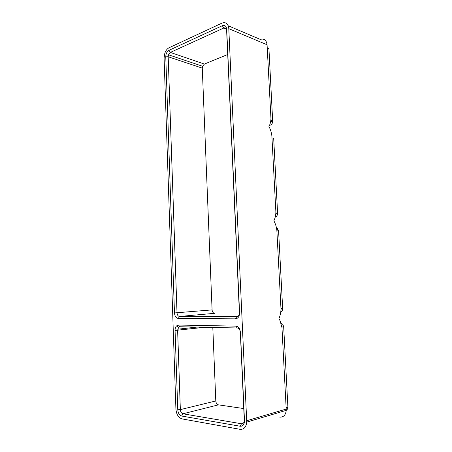 <?xml version="1.0" encoding="UTF-8"?>
<svg xmlns="http://www.w3.org/2000/svg" width="452" height="452" viewBox="0 0 452 452"><rect width="100%" height="100%" fill="white"/><g stroke="black" fill="none" stroke-linecap="round" stroke-linejoin="round"><path stroke-width="0.68" d="M267.234 47.833L268.923 48.539L272.714 121.865C272.364 123.582 271.522 124.679 270.194 125.159L269.426 125.373M228.215 25.764L260.29 39.414C264.149 38.296 266.409 40.081 267.07 44.771L270.946 118.311C270.884 121.515 270.217 124.227 268.934 126.441C270.488 129.396 271.466 132.555 271.872 135.905L275.878 211.943C275.822 215.305 275.149 218.265 273.867 220.825C275.432 223.61 276.421 226.718 276.839 230.136L280.98 308.806C280.929 312.326 280.263 315.558 278.969 318.485L280.048 320.671L281.975 327.638L286.263 410.348C285.67 415.066 283.494 417.326 279.743 417.139M168.986 50.313L222.35 25.696C224.847 24.877 226.299 26.063 226.706 29.261L239.583 312.818C239.475 316.49 238.091 318.502 235.435 318.846L178.274 318.417C176.06 318.067 174.794 316.242 174.472 312.942L165.76 56.839C165.856 53.743 166.929 51.568 168.986 50.313L170.347 52.421L204.411 64.071L227.723 54.477M178.5 325.05L235.763 326.135C237.413 326.237 238.729 327.259 239.713 329.197L240.47 332.305L244.487 420.744C244.374 424.513 242.956 426.343 240.227 426.247L181.653 416.026C179.393 415.286 178.094 413.196 177.76 409.749L175.065 330.446C175.037 328.519 175.523 327.011 176.529 325.92L178.5 325.05L179.913 326.739L237.193 327.982C238.289 328.062 239.164 328.74 239.82 330.028L240.323 332.09L244.312 420.716C244.04 422.846 243.103 423.863 241.487 423.761L182.953 413.789C181.438 413.303 180.574 411.913 180.348 409.619L177.619 330.333L178.596 327.316L179.913 326.739M228.802 28.668L246.747 422.111C246.125 427.196 243.905 429.598 240.085 429.321L181.987 418.902C178.455 417.733 176.433 414.461 175.918 409.094L164.087 57.907L164.839 53.172C165.833 50.488 167.257 48.669 169.11 47.726L221.972 23.108C225.881 21.803 228.153 23.657 228.802 28.668L267.07 44.771M281.048 323.135L282.884 324.457L283.675 326.83L287.913 407.427C287.783 408.789 287.24 409.693 286.274 410.139M271.974 137.832L273.68 138.244L277.618 213.819C277.347 215.502 276.556 216.559 275.251 216.988M276.522 227.814L277.291 228.22L278.59 230.961L282.681 308.959C282.511 310.4 281.895 311.366 280.833 311.857M276.799 229.588L277.647 229.836L278.268 230.938M222.35 25.696L223.729 28.052C225.395 27.51 226.362 28.306 226.627 30.425L239.43 313.394C239.136 315.451 238.221 316.553 236.684 316.705L179.557 316.468L214.643 313.315C213.169 313.112 212.316 311.97 212.09 309.902L202.27 68.133L202.569 66.269L204.411 64.071M178.274 318.417L179.557 316.468C178.082 316.236 177.235 315.027 177.014 312.829L168.189 56.76L168.5 54.782L170.347 52.421L223.729 28.052L226.362 29.148M243.792 408.563L218.401 404.851C216.892 404.416 216.022 403.122 215.79 400.964L212.802 327.451M269.584 124.995L270.194 125.159M270.878 120.413L272.759 120.933M246.758 420.727L286.269 409.071M275.895 212.892L277.641 213.061M286.178 407.371L287.913 406.862M276.873 230.853L278.59 230.961M280.963 308.479L282.692 308.315M165.76 56.839L168.189 56.76L202.27 68.133M281.935 327.056L283.675 326.83M174.472 312.942L212.09 309.902M235.435 318.846L236.684 316.705L237.119 316.66M175.065 330.446L204.784 327.282M177.76 409.749L180.348 409.619L215.79 400.964M181.653 416.026L182.953 413.789L218.401 404.851M240.227 426.247L241.487 423.761L243.261 423.23M235.763 326.135L237.193 327.982M244.317 420.1L244.487 420.744M226.706 29.261L226.627 30.425M270.742 121.322L272.714 121.865M275.861 213.649L277.618 213.819M246.747 422.111L286.263 410.348M286.206 407.924L287.913 407.427M277.647 229.836L277.291 228.22M280.997 309.117L282.681 308.959M168.5 54.782L202.569 66.269M177.692 329.214L196.795 327.107M239.82 330.028L239.713 329.197M178.596 327.316L176.529 325.92"/></g></svg>
